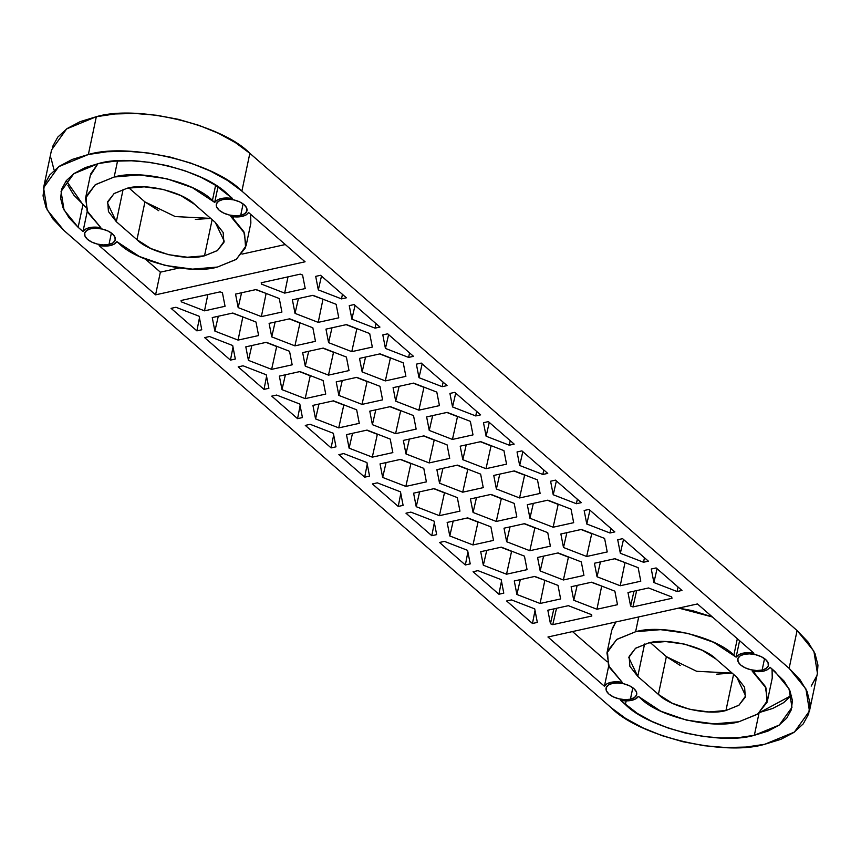 <?xml version="1.0" encoding="UTF-8"?>
<svg xmlns="http://www.w3.org/2000/svg" width="861" height="861" viewBox="0 0 861 861"><rect width="100%" height="100%" fill="white"/><g stroke="black" fill="none" stroke-linecap="round" stroke-linejoin="round"><path stroke-width="1.29" d="M817.38 673.453L817.95 665.122L815.012 653.585L807.973 641.908L797.092 630.543L249.851 153.312L235.548 142.711L218.382 133.272L198.999 125.362L178.152 119.281L156.637 115.266L135.295 113.469L114.922 113.953L96.324 116.709L80.202 121.627L67.18 128.526L57.762 137.125L52.306 147.102M51.014 158.08L53.952 169.628M811.202 686.088L816.658 676.1M158.779 210.719L144.939 201.904L175.235 216.574L210.687 218.382L195.339 219.437M144.939 201.904L128.881 187.902L144.939 201.904L136.974 239.692L116.321 221.686L108.432 211.548L107.711 201.646L114.255 193.467L127.084 188.268L144.228 186.837L163.084 189.398L180.788 195.555L194.629 204.369L215.282 222.386L223.171 232.513L223.892 242.425L217.349 250.605L204.52 255.803L187.375 257.235L168.519 254.673L150.815 248.517L136.974 239.692L144.939 201.904M716.772 674.163L732.119 673.098L696.667 671.289L666.371 656.631L650.313 642.629L666.371 656.631L658.407 694.418L637.753 676.412L629.865 666.274L629.143 656.362L635.687 648.182L648.516 642.984L665.661 641.563L684.517 644.125L702.221 650.281L716.061 659.095L736.715 677.101L744.604 687.239L745.325 697.152L738.781 705.32L725.952 710.519L708.807 711.95L689.952 709.389L672.247 703.233L658.407 694.418L666.371 656.631L680.212 665.445M90.782 173.793L97.96 163.665M67.868 185.287L73.788 195.092L85.756 207.103L82.925 204.627L78.147 227.304L69.009 217.768L63.09 207.953L60.625 198.256L61.712 189.043L66.297 180.659L74.207 173.427L85.142 167.637L98.681 163.504L114.309 161.19L131.421 160.781L149.351 162.288L167.421 165.667L184.932 170.779L201.216 177.42L215.637 185.352L232.492 198.482C223.591 197.201 217.661 198.514 214.69 202.41L192.294 187.612L166.539 178.657L139.116 174.934L114.179 177.011L95.528 184.577L86.003 196.469L87.058 210.88L100.791 227.595L89.619 227.595L85.487 229.144L82.99 231.534L78.147 227.304L82.925 204.627L66.265 180.681M85.519 198.288L87.779 212.441L100.791 227.595C91.89 226.325 85.949 227.627 82.99 231.534L87.252 211.322L82.99 231.534L78.147 227.304L64.037 209.998L61.066 191.433L73.755 173.75L98.681 163.504C133.251 153.215 204.165 170.123 227.648 194.252L232.492 198.482L226.626 197.933L221.331 198.471L217.198 200.021L214.69 202.41L217.973 186.88L214.69 202.41L212.43 200.441L215.616 185.33L212.43 200.441C194.543 182.058 140.504 169.176 114.179 177.011L117.559 160.964L114.179 177.011L95.184 184.814L85.519 198.288L90.297 175.612L97.971 163.665M246.085 245.783L243.824 231.631L233.083 218.446L233.417 216.843L233.083 218.446L230.813 216.477C239.713 217.747 245.654 216.434 248.614 212.538L305.085 261.787L155.583 294.839L160.361 272.162L145.455 259.161L160.361 272.162L155.583 294.839L99.112 245.589C108.012 246.87 113.943 245.557 116.913 241.661L139.31 256.46L165.064 265.414L192.487 269.138L217.424 267.061L236.075 259.495L245.6 247.602L244.546 233.191L230.813 216.477L241.984 216.477L246.117 214.927L248.614 212.538L305.085 261.787L155.583 294.839L99.112 245.589L110.273 245.6L114.405 244.05L116.913 241.661L119.173 243.631C137.06 262.013 191.099 274.896 217.424 267.061L236.42 259.258L246.085 245.783L250.863 223.107L250.616 214.281L250.809 223.376M606.951 653.004L609.211 667.157L622.223 682.321A17.877 8.987 11.9 0 0 604.422 686.249L608.684 666.048L604.422 686.249L547.951 637L697.453 603.948L753.924 653.198L742.763 653.187L738.63 654.747L736.123 657.137L713.726 642.338L687.971 633.384L660.548 629.66L635.612 631.737L616.96 639.292L607.435 651.185L608.49 665.596L622.223 682.321L616.358 681.772L611.052 682.31L606.919 683.86L604.422 686.249L547.951 637L697.453 603.948L753.924 653.198C745.023 651.928 739.093 653.23 736.123 657.137L733.863 655.156L737.328 638.722L733.863 655.156C715.975 636.774 661.937 623.891 635.612 631.737L638.722 616.939L635.612 631.737L616.616 639.54L606.951 653.004L611.73 630.338L615.798 622.008L612.214 628.508M607.188 661.829L572.5 631.576L607.188 661.829M678.726 608.092L692.75 610.707L712.359 616.96L678.705 608.092M767.517 700.499L765.257 686.357L754.516 673.173L754.849 671.558L754.516 673.173L752.245 671.193C761.146 672.473 767.086 671.16 770.046 667.253L774.889 671.483L788.999 688.789L791.969 707.365L779.28 725.048L754.354 735.283C719.785 745.572 648.871 728.664 625.387 704.535L626.162 700.854L625.387 704.535L620.544 700.316A17.877 8.987 11.9 0 0 638.345 696.377L660.742 711.175L686.497 720.13L713.92 723.853L738.856 721.776L757.508 714.221L767.033 702.328L765.978 687.907L752.245 671.193L763.416 671.203L767.549 669.654L770.046 667.253L784.027 681.029L789.946 690.834L792.411 700.531L791.334 709.755L786.739 718.139L778.828 725.36L767.894 731.15L754.354 735.283L738.727 737.597L721.615 738.006L703.685 736.499L685.614 733.12L668.104 728.019L651.82 721.367L637.398 713.446L620.544 700.316L631.705 700.316L635.838 698.766L638.345 696.377L640.606 698.346C658.493 716.739 712.531 729.622 738.856 721.776L757.852 713.973L767.517 700.499L772.295 677.833L772.048 669.008L772.242 678.102M739.588 640.702L736.123 657.137L739.588 640.702M413.506 356.336L387.687 333.82L413.506 356.336L408.62 357.412L385.437 348.425L382.811 334.897L387.687 333.82L382.811 334.897L385.437 348.425L388.602 334.617L385.437 348.425L408.62 357.412L409.556 352.892L408.62 357.412L413.506 356.336M447.063 385.599L421.244 363.084L447.063 385.599L442.177 386.675L418.995 377.688L416.369 364.16L421.244 363.084L416.369 364.16L418.995 377.688L422.159 363.88L418.995 377.688L442.177 386.675L443.114 382.155L442.177 386.675L447.063 385.599M480.621 414.862L454.802 392.347L480.621 414.862L475.735 415.938L452.552 406.952L449.926 393.423L454.802 392.347L449.926 393.423L452.552 406.952L455.717 393.143L452.552 406.952L475.735 415.938L476.671 411.418L475.735 415.938L480.621 414.862M514.178 444.125L488.359 421.61L514.178 444.125L509.292 445.202L486.11 436.215L483.484 422.697L488.359 421.61L483.484 422.697L486.11 436.215L489.274 422.407L486.11 436.215L509.292 445.202L510.229 440.681L509.292 445.202L514.178 444.125M547.736 473.389L521.917 450.873L547.736 473.389L542.85 474.465L519.667 465.489L517.041 451.96L521.917 450.873L517.041 451.96L519.667 465.489L522.831 451.67L519.667 465.489L542.85 474.465L543.786 469.945L542.85 474.465L547.736 473.389M581.293 502.652L555.474 480.137L581.293 502.652L576.407 503.728L553.225 494.752L550.599 481.224L555.474 480.137L550.599 481.224L553.225 494.752L556.389 480.933L553.225 494.752L576.407 503.728L577.344 499.208L576.407 503.728L581.293 502.652M614.851 531.915L589.032 509.411L614.851 531.915L609.965 532.991L586.782 524.015L584.156 510.487L589.032 509.411L584.156 510.487L586.782 524.015L589.946 510.196L586.782 524.015L609.965 532.991L610.901 528.471L609.965 532.991L614.851 531.915M648.408 561.178L622.589 538.674L648.408 561.178L643.522 562.255L620.34 553.279L617.714 539.75L622.589 538.674L617.714 539.75L620.34 553.279L623.504 539.46L620.34 553.279L643.522 562.255L644.458 557.734L643.522 562.255L648.408 561.178M379.949 327.072L354.129 304.557L379.949 327.072L375.062 328.149L351.88 319.162L349.254 305.633L354.129 304.557L349.254 305.633L351.88 319.162L355.044 305.354L351.88 319.162L375.062 328.149L375.999 323.628L375.062 328.149L379.949 327.072M204.627 337.609L230.447 360.124L233.008 347.112L230.447 360.124L204.627 337.609L209.514 336.533L232.696 345.519L235.322 359.037L230.447 360.124L235.322 359.037L232.696 345.519L209.514 336.533L204.627 337.609M238.185 366.872L264.004 389.387L266.566 376.375L264.004 389.387L238.185 366.872L243.071 365.796L266.253 374.783L268.88 388.311L264.004 389.387L268.88 388.311L266.253 374.783L243.071 365.796L238.185 366.872M271.742 396.135L297.562 418.65L300.123 405.639L297.562 418.65L271.742 396.135L276.629 395.059L299.811 404.046L302.437 417.574L297.562 418.65L302.437 417.574L299.811 404.046L276.629 395.059L271.742 396.135M305.3 425.399L331.119 447.914L333.681 434.902L331.119 447.914L305.3 425.399L310.186 424.322L333.368 433.309L335.994 446.837L331.119 447.914L335.994 446.837L333.368 433.309L310.186 424.322L305.3 425.399M338.857 454.662L364.677 477.177L367.238 464.176L364.677 477.177L338.857 454.662L343.743 453.586L366.926 462.572L369.552 476.101L364.677 477.177L369.552 476.101L366.926 462.572L343.743 453.586L338.857 454.662M372.415 483.936L398.234 506.44L400.795 493.439L398.234 506.44L372.415 483.936L377.301 482.849L400.483 491.835L403.109 505.364L398.234 506.44L403.109 505.364L400.483 491.835L377.301 482.849L372.415 483.936M405.972 513.199L431.791 535.703L434.353 522.702L431.791 535.703L405.972 513.199L410.858 512.112L434.041 521.099L436.667 534.627L431.791 535.703L436.667 534.627L434.041 521.099L410.858 512.112L405.972 513.199M439.53 542.462L465.349 564.967L467.91 551.966L465.349 564.967L439.53 542.462L444.416 541.375L467.598 550.362L470.224 563.89L465.349 564.967L470.224 563.89L467.598 550.362L444.416 541.375L439.53 542.462M473.087 571.726L498.906 594.23L501.468 581.229L498.906 594.23L473.087 571.726L477.973 570.649L501.156 579.625L503.782 593.154L498.906 594.23L503.782 593.154L501.156 579.625L477.973 570.649L473.087 571.726M160.361 272.162L179.088 268.029L160.361 272.162M242.027 254.113L285.314 244.546L242.027 254.113M764.676 744.291L780.798 739.373L793.82 732.474L803.238 723.875L808.694 713.898L809.986 702.92L807.048 691.372L800.009 679.695L789.128 668.34L241.887 191.11L227.584 180.509L210.418 171.07L191.034 163.159L170.187 157.079L148.673 153.054L127.331 151.256L106.958 151.74L88.36 154.506L72.238 159.425L59.215 166.313L49.798 174.912L44.342 184.9L43.05 195.877L45.988 207.415L53.027 219.092L63.908 230.457L611.149 707.688L625.452 718.289L642.618 727.728L662.001 735.638L682.848 741.719L704.363 745.734L725.705 747.531L746.078 747.047L764.676 744.291C723.531 756.539 639.099 736.413 611.149 707.688L63.908 230.457L47.118 209.847L43.577 187.741L58.677 166.69L88.36 154.506L96.324 116.709C137.469 104.461 221.901 124.587 249.851 153.312L241.887 191.11L789.128 668.34L797.092 630.543L813.882 651.153L817.423 673.259L809.458 711.046L794.359 732.098L764.676 744.291M608.921 694.074L606.413 690.845L606.187 687.691L608.264 685.087L612.343 683.44L617.8 682.977L623.805 683.795L629.434 685.754L633.836 688.563L636.354 691.781L636.58 694.935L634.492 697.539L630.413 699.197L624.957 699.649L618.962 698.831L613.333 696.872L608.921 694.074A15.638 7.867 11.9 0 1 605.993 689.112A15.638 7.867 11.9 0 1 621.007 683.268A15.638 7.867 11.9 0 1 636.763 693.514A15.638 7.867 11.9 0 1 630.413 699.197A15.638 7.867 11.9 0 1 608.921 694.074M740.632 664.95L738.114 661.722L737.888 658.568L739.976 655.974L744.055 654.317L749.511 653.865L755.506 654.683L761.135 656.642L765.547 659.44L768.055 662.669L768.281 665.822L766.204 668.427L762.125 670.073L756.668 670.525L750.663 669.718L745.034 667.759L740.632 664.95A15.638 7.867 11.9 0 1 737.705 660A15.638 7.867 11.9 0 1 752.708 654.145A15.638 7.867 11.9 0 1 768.475 664.391A15.638 7.867 11.9 0 1 762.125 670.073A15.638 7.867 11.9 0 1 740.632 664.95M219.2 210.235L216.681 207.006L216.455 203.853L218.543 201.248L222.622 199.601L228.079 199.139L234.074 199.956L239.702 201.915L244.115 204.724L246.623 207.942L246.849 211.096L244.772 213.7L240.693 215.358L235.236 215.81L229.23 214.992L223.602 213.033L219.2 210.235A15.638 7.867 11.9 0 1 216.272 205.273A15.638 7.867 11.9 0 1 231.275 199.429A15.638 7.867 11.9 0 1 247.042 209.675A15.638 7.867 11.9 0 1 240.693 215.358A15.638 7.867 11.9 0 1 219.2 210.235M87.488 239.347L84.981 236.129L84.755 232.976L86.832 230.371L90.911 228.714L96.367 228.262L102.373 229.08L108.002 231.039L112.404 233.837L114.922 237.066L115.148 240.219L113.06 242.824L108.981 244.47L103.524 244.922L97.53 244.115L91.901 242.156L87.488 239.347A15.638 7.867 11.9 0 1 84.561 234.396A15.638 7.867 11.9 0 1 99.575 228.542A15.638 7.867 11.9 0 1 115.331 238.798A15.638 7.867 11.9 0 1 108.981 244.47A15.638 7.867 11.9 0 1 87.488 239.347M552.773 624.655L550.459 623.751L547.833 610.223L568.378 605.681L591.561 614.668L591.819 616.013L552.773 624.655L550.459 623.751L553.86 608.888L550.459 623.751L547.833 610.223L568.378 605.681L591.561 614.668L591.819 616.013L552.773 624.655L556.518 608.307L552.773 624.655M671.709 596.942L671.978 598.298L632.932 606.93L630.607 606.036L627.981 592.508L648.527 587.966L671.709 596.942L671.978 598.298L632.932 606.93L630.607 606.036L634.008 591.173L630.607 606.036L627.981 592.508L648.527 587.966L671.709 596.942M181.327 301.845L181.058 300.489L220.115 291.857L222.429 292.762L225.055 306.29L204.509 310.832L181.327 301.845L181.058 300.489L220.115 291.857L222.429 292.762L225.055 306.29L204.509 310.832L181.327 301.845L181.66 300.36L181.327 301.845M261.475 284.13L261.217 282.774L300.263 274.142L302.577 275.036L305.214 288.564L284.657 293.106L261.475 284.13L261.217 282.774L300.263 274.142L302.577 275.036L305.214 288.564L284.657 293.106L261.475 284.13L261.819 282.645L261.475 284.13M651.271 569.013L656.147 567.937L681.966 590.442L677.08 591.529L653.897 582.542L651.271 569.013L656.147 567.937L681.966 590.442L677.08 591.529L678.016 586.998L677.08 591.529L653.897 582.542L657.061 568.734L653.897 582.542L651.271 569.013M620.232 585.749L597.05 576.773L594.424 563.245L614.969 558.692L638.152 567.679L640.788 581.207L620.232 585.749L597.05 576.773L600.451 561.91L597.05 576.773L594.424 563.245L614.969 558.692L638.152 567.679L640.788 581.207L620.232 585.749L624.957 562.793L620.232 585.749M596.942 609.244L573.76 600.257L571.123 586.728L591.679 582.187L614.862 591.173L617.488 604.702L596.942 609.244L573.76 600.257L577.15 585.405L573.76 600.257L571.123 586.728L591.679 582.187L614.862 591.173L617.488 604.702L596.942 609.244L601.656 586.287L596.942 609.244M540.084 603.475L516.901 594.488L514.275 580.96L534.821 576.418L558.003 585.405L560.629 598.933L540.084 603.475L516.901 594.488L520.302 579.625L516.901 594.488L514.275 580.96L534.821 576.418L558.003 585.405L560.629 598.933L540.084 603.475L544.809 580.518L540.084 603.475M537.339 622.417L532.464 623.493L506.645 600.989L511.531 599.913L534.713 608.888L537.339 622.417L532.464 623.493L535.025 610.492L532.464 623.493L506.645 600.989L511.531 599.913L534.713 608.888L537.339 622.417M201.765 329.774L196.889 330.861L171.07 308.346L175.956 307.269L199.139 316.245L201.765 329.774L196.889 330.861L199.451 317.849L196.889 330.861L171.07 308.346L175.956 307.269L199.139 316.245L201.765 329.774M238.066 340.095L214.884 331.108L212.247 317.58L232.804 313.038L255.986 322.025L258.612 335.553L238.066 340.095L214.884 331.108L218.285 316.245L214.884 331.108L212.247 317.58L232.804 313.038L255.986 322.025L258.612 335.553L238.066 340.095L242.791 317.139L238.066 340.095M261.357 316.6L238.174 307.614L235.548 294.096L256.104 289.544L279.287 298.53L281.913 312.059L261.357 316.6L238.174 307.614L241.575 292.762L238.174 307.614L235.548 294.096L256.104 289.544L279.287 298.53L281.913 312.059L261.357 316.6L266.081 293.644L261.357 316.6M318.215 322.369L295.032 313.393L292.406 299.865L312.952 295.323L336.134 304.299L338.771 317.827L318.215 322.369L295.032 313.393L298.433 298.53L295.032 313.393L292.406 299.865L312.952 295.323L336.134 304.299L338.771 317.827L318.215 322.369L322.94 299.413L318.215 322.369M315.696 276.37L320.572 275.294L346.391 297.798L341.505 298.885L318.322 289.899L315.696 276.37L320.572 275.294L346.391 297.798L341.505 298.885L342.441 294.365L341.505 298.885L318.322 289.899L321.487 276.09L318.322 289.899L315.696 276.37M490.888 526.867L493.514 540.396L472.969 544.948L449.786 535.962L447.15 522.433L467.706 517.891L490.888 526.867L493.514 540.396L472.969 544.948L478.059 521.906L472.969 544.948L449.786 535.962L447.15 522.433L467.706 517.891L490.888 526.867M423.773 468.341L426.399 481.869L405.854 486.411L382.671 477.435L380.035 463.907L400.591 459.365L423.773 468.341L426.399 481.869L405.854 486.411L410.945 463.379L405.854 486.411L382.671 477.435L380.035 463.907L400.591 459.365L423.773 468.341M356.658 409.814L359.285 423.343L338.739 427.885L315.556 418.898L312.92 405.38L333.476 400.828L356.658 409.814L359.285 423.343L338.739 427.885L343.83 404.842L338.739 427.885L315.556 418.898L312.92 405.38L333.476 400.828L356.658 409.814M289.544 351.288L292.17 364.816L271.624 369.358L248.442 360.372L245.805 346.843L266.361 342.301L289.544 351.288L292.17 364.816L271.624 369.358L276.715 346.316L271.624 369.358L248.442 360.372L245.805 346.843L266.361 342.301L289.544 351.288M372.329 347.091L351.772 351.643L328.59 342.656L325.964 329.128L346.509 324.586L369.692 333.562L372.329 347.091L351.772 351.643L356.874 328.601L351.772 351.643L328.59 342.656L325.964 329.128L346.509 324.586L369.692 333.562L372.329 347.091M405.886 376.354L385.33 380.906L362.147 371.92L359.521 358.391L380.067 353.849L403.249 362.836L405.886 376.354L385.33 380.906L390.431 357.864L385.33 380.906L362.147 371.92L359.521 358.391L380.067 353.849L403.249 362.836L405.886 376.354M439.444 405.628L418.887 410.17L395.705 401.183L393.079 387.654L413.624 383.113L436.807 392.099L439.444 405.628L418.887 410.17L423.989 387.127L418.887 410.17L395.705 401.183L393.079 387.654L413.624 383.113L436.807 392.099L439.444 405.628M473.001 434.891L452.445 439.433L429.262 430.446L426.636 416.918L447.182 412.376L470.364 421.363L473.001 434.891L452.445 439.433L457.546 416.39L452.445 439.433L429.262 430.446L426.636 416.918L447.182 412.376L470.364 421.363L473.001 434.891M607.231 551.944L586.675 556.486L563.492 547.499L560.866 533.981L581.412 529.429L604.594 538.416L607.231 551.944L586.675 556.486L591.776 533.443L586.675 556.486L563.492 547.499L560.866 533.981L581.412 529.429L604.594 538.416L607.231 551.944M573.674 522.681L553.117 527.223L529.935 518.236L527.309 504.707L547.854 500.166L571.037 509.152L573.674 522.681L553.117 527.223L558.219 504.18L553.117 527.223L529.935 518.236L527.309 504.707L547.854 500.166L571.037 509.152L573.674 522.681M540.116 493.418L519.56 497.959L496.377 488.973L493.751 475.444L514.297 470.902L537.479 479.889L540.116 493.418L519.56 497.959L524.661 474.917L519.56 497.959L496.377 488.973L493.751 475.444L514.297 470.902L537.479 479.889L540.116 493.418M506.559 464.154L486.002 468.696L462.82 459.709L460.194 446.181L480.739 441.639L503.922 450.626L506.559 464.154L486.002 468.696L491.104 445.654L486.002 468.696L462.82 459.709L460.194 446.181L480.739 441.639L503.922 450.626L506.559 464.154M315.47 341.322L294.914 345.864L271.732 336.877L269.106 323.359L289.662 318.807L312.844 327.793L315.47 341.322L294.914 345.864L300.015 322.821L294.914 345.864L271.732 336.877L269.106 323.359L289.662 318.807L312.844 327.793L315.47 341.322M349.028 370.585L328.471 375.127L305.289 366.151L302.663 352.623L323.219 348.081L346.402 357.057L349.028 370.585L328.471 375.127L333.573 352.084L328.471 375.127L305.289 366.151L302.663 352.623L323.219 348.081L346.402 357.057L349.028 370.585M382.585 399.848L362.029 404.39L338.847 395.414L336.22 381.886L356.777 377.344L379.959 386.32L382.585 399.848L362.029 404.39L367.13 381.358L362.029 404.39L338.847 395.414L336.22 381.886L356.777 377.344L379.959 386.32L382.585 399.848M416.143 429.112L395.586 433.653L372.404 424.677L369.778 411.149L390.334 406.607L413.517 415.583L416.143 429.112L395.586 433.653L400.688 410.622L395.586 433.653L372.404 424.677L369.778 411.149L390.334 406.607L413.517 415.583L416.143 429.112M583.93 575.439L563.385 579.98L540.202 570.994L537.565 557.465L558.122 552.923L581.304 561.91L583.93 575.439L563.385 579.98L568.475 556.938L563.385 579.98L540.202 570.994L537.565 557.465L558.122 552.923L581.304 561.91L583.93 575.439M550.373 546.175L529.827 550.717L506.645 541.73L504.008 528.202L524.564 523.66L547.747 532.647L550.373 546.175L529.827 550.717L534.918 527.675L529.827 550.717L506.645 541.73L504.008 528.202L524.564 523.66L547.747 532.647L550.373 546.175M516.815 516.912L496.27 521.454L473.087 512.467L470.45 498.939L491.007 494.397L514.189 503.384L516.815 516.912L496.27 521.454L501.36 498.411L496.27 521.454L473.087 512.467L470.45 498.939L491.007 494.397L514.189 503.384L516.815 516.912M483.258 487.638L462.712 492.191L439.53 483.204L436.893 469.675L457.449 465.134L480.632 474.12L483.258 487.638L462.712 492.191L467.803 469.148L462.712 492.191L439.53 483.204L436.893 469.675L457.449 465.134L480.632 474.12L483.258 487.638M449.7 458.375L429.144 462.927L405.972 453.941L403.335 440.412L423.892 435.87L447.074 444.846L449.7 458.375L429.144 462.927L434.245 439.885L429.144 462.927L405.972 453.941L403.335 440.412L423.892 435.87L447.074 444.846L449.7 458.375M323.101 380.551L325.727 394.08L305.181 398.621L281.999 389.635L279.362 376.106L299.919 371.565L323.101 380.551L325.727 394.08L305.181 398.621L310.272 375.579L305.181 398.621L281.999 389.635L279.362 376.106L299.919 371.565L323.101 380.551M390.216 439.078L392.842 452.606L372.296 457.148L349.114 448.172L346.477 434.644L367.034 430.091L390.216 439.078L392.842 452.606L372.296 457.148L377.387 434.105L372.296 457.148L349.114 448.172L346.477 434.644L367.034 430.091L390.216 439.078M457.331 497.604L459.957 511.133L439.411 515.674L416.229 506.698L413.592 493.17L434.148 488.628L457.331 497.604L459.957 511.133L439.411 515.674L444.502 492.643L439.411 515.674L416.229 506.698L413.592 493.17L434.148 488.628L457.331 497.604M524.446 556.141L527.072 569.659L506.526 574.212L483.344 565.225L480.707 551.697L501.263 547.155L524.446 556.141L527.072 569.659L506.526 574.212L511.617 551.169L506.526 574.212L483.344 565.225L480.707 551.697L501.263 547.155L524.446 556.141M43.577 187.741L51.542 149.954L66.641 128.902L96.324 116.709L88.36 154.506C129.505 142.248 213.937 162.385 241.887 191.11L249.851 153.312L797.092 630.543L789.128 668.34L805.918 688.94L809.458 711.046M759.133 712.607L754.354 735.283L759.133 712.607L772.672 708.474L783.607 702.684L791.517 695.462M791.55 695.43L759.854 712.445M628.81 657.61L637.753 676.412L644.577 644.028L637.753 676.412L658.407 694.418C670.697 707.053 707.85 715.911 725.952 710.519L733.572 674.367L725.952 710.519L739.018 705.159L745.658 695.892L736.715 677.101L716.061 659.095C703.771 646.46 666.618 637.603 648.516 642.984L635.45 648.355L628.853 657.427M409.362 439.078L405.972 453.941L409.362 439.078M423.515 435.946L433.869 439.96L423.515 435.946M442.92 468.341L439.53 483.204L442.92 468.341M457.073 465.22L467.426 469.234L457.073 465.22M476.477 497.604L473.087 512.467L476.477 497.604M490.63 494.483L500.984 498.497L490.63 494.483M510.035 526.867L506.645 541.73L510.035 526.867M524.188 523.746L534.541 527.761L524.188 523.746M543.592 556.131L540.202 570.994L543.592 556.131M557.745 553.01L568.099 557.024L557.745 553.01M375.805 409.814L372.404 424.677L375.805 409.814M389.958 406.683L400.311 410.697L389.958 406.683M342.248 380.551L338.847 395.414L342.248 380.551M356.4 377.419L366.754 381.434L356.4 377.419M308.69 351.288L305.289 366.151L308.69 351.288M322.843 348.156L333.196 352.171L322.843 348.156M275.133 322.025L271.732 336.877L275.133 322.025M289.285 318.893L299.639 322.907L289.285 318.893M466.221 444.846L462.82 459.709L466.221 444.846M480.363 441.725L490.727 445.74L480.363 441.725M499.778 474.11L496.377 488.973L499.778 474.11M513.92 470.989L524.284 475.003L513.92 470.989M533.336 503.384L529.935 518.236L533.336 503.384M547.478 500.252L557.842 504.266L547.478 500.252M566.893 532.647L563.492 547.499L566.893 532.647M581.035 529.515L591.399 533.529L581.035 529.515M432.663 415.583L429.262 430.446L432.663 415.583M446.805 412.462L457.169 416.476L446.805 412.462M399.106 386.32L395.705 401.183L399.106 386.32M413.248 383.199L423.612 387.213L413.248 383.199M365.548 357.057L362.147 371.92L365.548 357.057M379.69 353.925L390.055 357.939L379.69 353.925M331.991 327.793L328.59 342.656L331.991 327.793M346.133 324.662L356.497 328.676L346.133 324.662M251.842 345.509L248.442 360.372L251.842 345.509M265.984 342.387L276.349 346.402L265.984 342.387M285.4 374.783L281.999 389.635L285.4 374.783M299.542 371.651L309.906 375.665L299.542 371.651M318.957 404.046L315.556 418.898L318.957 404.046M333.099 400.914L343.464 404.928L333.099 400.914M352.515 433.309L349.114 448.172L352.515 433.309M366.657 430.177L377.021 434.192L366.657 430.177M386.072 462.572L382.671 477.435L386.072 462.572M400.214 459.44L410.579 463.455L400.214 459.44M419.63 491.835L416.229 506.698L419.63 491.835M433.772 488.704L444.136 492.718L433.772 488.704M453.187 521.099L449.786 535.962L453.187 521.099M467.329 517.967L477.694 521.981L467.329 517.967M486.745 550.362L483.344 565.225L486.745 550.362M500.887 547.23L511.251 551.244L500.887 547.23M312.575 295.398L323.316 299.337L312.575 295.398M255.728 289.63L266.458 293.558L255.728 289.63M232.427 313.124L243.157 317.052L232.427 313.124M534.444 576.504L545.174 580.432L534.444 576.504M591.303 582.273L602.033 586.201L591.303 582.273M614.593 558.778L625.334 562.707L614.593 558.778M288.005 276.855L284.657 293.106L288.005 276.855M207.856 294.57L204.509 310.832L207.856 294.57M636.666 590.581L632.932 606.93L636.666 590.581M107.377 202.895L116.321 221.686L123.145 189.312L116.321 221.686L136.974 239.692C149.265 252.338 186.417 261.195 204.52 255.803L212.14 219.641L204.52 255.803L217.585 250.443L224.226 241.177L215.282 222.386L194.629 204.369C182.338 191.734 145.186 182.876 127.084 188.268L114.018 193.628L107.421 202.712M111.392 233.03L108.981 244.47L111.392 233.03M243.103 203.917L240.693 215.358L243.103 203.917M764.536 658.633L762.125 670.073L764.536 658.633M632.824 687.756L630.413 699.197L632.824 687.756"/></g></svg>

